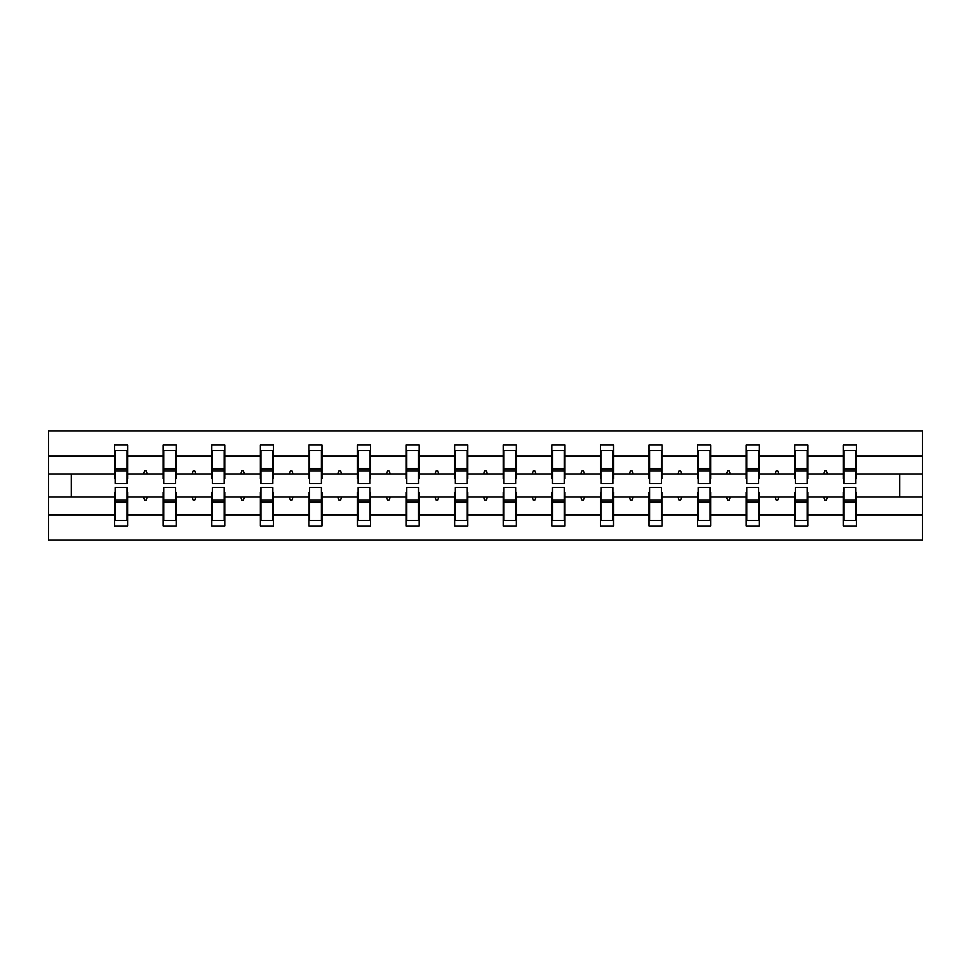 <?xml version="1.0" encoding="UTF-8"?>
<svg xmlns="http://www.w3.org/2000/svg" width="971" height="971" viewBox="0 0 971 971"><rect width="100%" height="100%" fill="white"/><g stroke="black" fill="none" stroke-linecap="round" stroke-linejoin="round"><path stroke-width="1.46" d="M115.197 492.358L114.578 492.358L114.578 515.006L48.55 515.006L48.55 539.997L922.45 539.997L922.45 515.006L856.422 515.006L856.422 525.991L843.35 525.991L843.35 497.018L823.675 497.018L824.816 500.138L826.37 500.138L827.498 497.018M843.969 492.358L843.35 492.358L843.35 497.018M922.45 515.006L922.45 473.982L856.422 473.982L856.422 445.009L843.35 445.009L843.35 455.994L807.836 455.994L807.836 478.642L807.217 478.642M843.969 478.642L843.35 478.642L843.35 455.994M795.383 492.358L794.764 492.358L794.764 497.018L775.101 497.018L776.23 500.138L777.783 500.138L778.924 497.018M843.35 515.006L807.836 515.006L807.836 525.991L794.764 525.991L794.764 497.018M807.836 455.994L807.836 445.009L794.764 445.009L794.764 455.994L759.261 455.994L759.261 478.642L758.63 478.642M795.383 478.642L794.764 478.642L794.764 455.994M746.796 492.358L746.177 492.358L746.177 497.018L726.514 497.018L727.643 500.138L729.197 500.138L730.338 497.018M794.764 515.006L759.261 515.006L759.261 525.991L746.177 525.991L746.177 497.018M759.261 455.994L759.261 445.009L746.177 445.009L746.177 455.994L710.675 455.994L710.675 478.642L710.044 478.642M746.796 478.642L746.177 478.642L746.177 455.994M698.21 492.358L697.591 492.358L697.591 497.018L677.928 497.018L679.057 500.138L680.622 500.138L681.751 497.018M746.177 515.006L710.675 515.006L710.675 525.991L697.591 525.991L697.591 497.018M710.675 455.994L710.675 445.009L697.591 445.009L697.591 455.994L662.088 455.994L662.088 478.642L661.469 478.642M698.21 478.642L697.591 478.642L697.591 455.994M649.623 492.358L649.004 492.358L649.004 497.018L629.342 497.018L630.47 500.138L632.036 500.138L633.165 497.018M697.591 515.006L662.088 515.006L662.088 525.991L649.004 525.991L649.004 497.018M662.088 455.994L662.088 445.009L649.004 445.009L649.004 455.994L613.502 455.994L613.502 478.642L612.883 478.642M649.623 478.642L649.004 478.642L649.004 455.994M601.049 492.358L600.418 492.358L600.418 497.018L580.755 497.018L581.896 500.138L583.45 500.138L584.578 497.018M649.004 515.006L613.502 515.006L613.502 525.991L600.418 525.991L600.418 497.018M613.502 455.994L613.502 445.009L600.418 445.009L600.418 455.994L564.916 455.994L564.916 478.642L564.297 478.642M601.049 478.642L600.418 478.642L600.418 455.994M552.463 492.358L551.831 492.358L551.831 497.018L532.169 497.018L533.31 500.138L534.863 500.138L535.992 497.018M600.418 515.006L564.916 515.006L564.916 525.991L551.831 525.991L551.831 497.018M564.916 455.994L564.916 445.009L551.831 445.009L551.831 455.994L516.329 455.994L516.329 478.642L515.71 478.642M552.463 478.642L551.831 478.642L551.831 455.994M503.876 492.358L503.257 492.358L503.257 497.018L483.582 497.018L484.723 500.138L486.277 500.138L487.418 497.018M551.831 515.006L516.329 515.006L516.329 525.991L503.257 525.991L503.257 497.018M516.329 455.994L516.329 445.009L503.257 445.009L503.257 455.994L467.743 455.994L467.743 478.642L467.124 478.642M503.876 478.642L503.257 478.642L503.257 455.994M455.29 492.358L454.671 492.358L454.671 497.018L435.008 497.018L436.137 500.138L437.69 500.138L438.831 497.018M503.257 515.006L467.743 515.006L467.743 525.991L454.671 525.991L454.671 497.018M467.743 455.994L467.743 445.009L454.671 445.009L454.671 455.994L419.169 455.994L419.169 478.642L418.537 478.642M455.29 478.642L454.671 478.642L454.671 455.994M406.703 492.358L406.084 492.358L406.084 497.018L386.422 497.018L387.55 500.138L389.104 500.138L390.245 497.018M454.671 515.006L419.169 515.006L419.169 525.991L406.084 525.991L406.084 497.018M419.169 455.994L419.169 445.009L406.084 445.009L406.084 455.994L370.582 455.994L370.582 478.642L369.951 478.642M406.703 478.642L406.084 478.642L406.084 455.994M358.117 492.358L357.498 492.358L357.498 497.018L337.835 497.018L338.964 500.138L340.53 500.138L341.658 497.018M406.084 515.006L370.582 515.006L370.582 525.991L357.498 525.991L357.498 497.018M370.582 455.994L370.582 445.009L357.498 445.009L357.498 455.994L321.996 455.994L321.996 478.642L321.377 478.642M358.117 478.642L357.498 478.642L357.498 455.994M309.531 492.358L308.912 492.358L308.912 497.018L289.249 497.018L290.378 500.138L291.943 500.138L293.072 497.018M357.498 515.006L321.996 515.006L321.996 525.991L308.912 525.991L308.912 497.018M321.996 455.994L321.996 445.009L308.912 445.009L308.912 455.994L273.409 455.994L273.409 478.642L272.79 478.642M309.531 478.642L308.912 478.642L308.912 455.994M260.956 492.358L260.325 492.358L260.325 497.018L240.662 497.018L241.803 500.138L243.357 500.138L244.486 497.018M308.912 515.006L273.409 515.006L273.409 525.991L260.325 525.991L260.325 497.018M273.409 455.994L273.409 445.009L260.325 445.009L260.325 455.994L224.823 455.994L224.823 478.642L224.204 478.642M260.956 478.642L260.325 478.642L260.325 455.994M212.37 492.358L211.739 492.358L211.739 497.018L192.076 497.018L193.217 500.138L194.77 500.138L195.899 497.018M260.325 515.006L224.823 515.006L224.823 525.991L211.739 525.991L211.739 497.018M224.823 455.994L224.823 445.009L211.739 445.009L211.739 455.994L176.237 455.994L176.237 478.642L175.617 478.642M212.37 478.642L211.739 478.642L211.739 455.994M163.783 492.358L163.164 492.358L163.164 497.018L143.502 497.018L144.63 500.138L146.184 500.138L147.325 497.018M211.739 515.006L176.237 515.006L176.237 525.991L163.164 525.991L163.164 497.018M176.237 455.994L176.237 445.009L163.164 445.009L163.164 455.994L127.65 455.994L127.65 445.009L114.578 445.009L114.578 455.994L48.55 455.994L48.55 431.003L922.45 431.003L922.45 455.994L856.422 455.994M163.783 478.642L163.164 478.642L163.164 455.994M114.578 515.006L114.578 525.991L127.65 525.991L127.65 497.018L143.502 497.018M115.197 478.642L114.578 478.642L114.578 455.994M855.803 492.358L856.422 492.358L856.422 515.006M856.422 473.982L856.422 478.642L855.803 478.642M807.217 492.358L807.836 492.358L807.836 515.006M758.63 492.358L759.261 492.358L759.261 515.006M710.044 492.358L710.675 492.358L710.675 515.006M661.469 492.358L662.088 492.358L662.088 515.006M612.883 492.358L613.502 492.358L613.502 515.006M564.297 492.358L564.916 492.358L564.916 515.006M515.71 492.358L516.329 492.358L516.329 515.006M467.124 492.358L467.743 492.358L467.743 515.006M418.537 492.358L419.169 492.358L419.169 515.006M369.951 492.358L370.582 492.358L370.582 515.006M321.377 492.358L321.996 492.358L321.996 515.006M272.79 492.358L273.409 492.358L273.409 515.006M224.204 492.358L224.823 492.358L224.823 515.006M175.617 492.358L176.237 492.358L176.237 515.006M163.164 515.006L127.65 515.006M823.675 497.018L807.836 497.018M843.35 473.982L827.498 473.982L826.37 470.862L824.816 470.862L823.675 473.982L807.836 473.982M823.675 473.982L827.498 473.982M775.101 497.018L759.261 497.018M794.764 473.982L778.924 473.982L777.783 470.862L776.23 470.862L775.101 473.982L759.261 473.982M775.101 473.982L778.924 473.982M726.514 497.018L710.675 497.018M746.177 473.982L730.338 473.982L729.197 470.862L727.643 470.862L726.514 473.982L710.675 473.982M726.514 473.982L730.338 473.982M677.928 497.018L662.088 497.018M697.591 473.982L681.751 473.982L680.622 470.862L679.057 470.862L677.928 473.982L662.088 473.982M677.928 473.982L681.751 473.982M629.342 497.018L613.502 497.018M649.004 473.982L633.165 473.982L632.036 470.862L630.47 470.862L629.342 473.982L613.502 473.982M629.342 473.982L633.165 473.982M580.755 497.018L564.916 497.018M600.418 473.982L584.578 473.982L583.45 470.862L581.896 470.862L580.755 473.982L564.916 473.982M580.755 473.982L584.578 473.982M532.169 497.018L516.329 497.018M551.831 473.982L535.992 473.982L534.863 470.862L533.31 470.862L532.169 473.982L516.329 473.982M532.169 473.982L535.992 473.982M483.582 497.018L467.743 497.018M503.257 473.982L487.418 473.982L486.277 470.862L484.723 470.862L483.582 473.982L467.743 473.982M483.582 473.982L487.418 473.982M435.008 497.018L419.169 497.018M454.671 473.982L438.831 473.982L437.69 470.862L436.137 470.862L435.008 473.982L419.169 473.982M435.008 473.982L438.831 473.982M386.422 497.018L370.582 497.018M406.084 473.982L390.245 473.982L389.104 470.862L387.55 470.862L386.422 473.982L370.582 473.982M386.422 473.982L390.245 473.982M337.835 497.018L321.996 497.018M357.498 473.982L341.658 473.982L340.53 470.862L338.964 470.862L337.835 473.982L321.996 473.982M337.835 473.982L341.658 473.982M289.249 497.018L273.409 497.018M308.912 473.982L293.072 473.982L291.943 470.862L290.378 470.862L289.249 473.982L273.409 473.982M289.249 473.982L293.072 473.982M240.662 497.018L224.823 497.018M260.325 473.982L244.486 473.982L243.357 470.862L241.803 470.862L240.662 473.982L224.823 473.982M240.662 473.982L244.486 473.982M192.076 497.018L176.237 497.018M211.739 473.982L195.899 473.982L194.77 470.862L193.217 470.862L192.076 473.982L176.237 473.982M192.076 473.982L195.899 473.982M163.164 473.982L147.325 473.982L146.184 470.862L144.63 470.862L143.502 473.982L127.65 473.982L127.65 455.994M143.502 473.982L147.325 473.982M127.031 492.358L127.65 492.358L127.65 497.018M127.65 473.982L127.65 478.642L127.031 478.642M114.578 497.018L48.55 497.018L48.55 455.994M48.55 515.006L48.55 497.018M114.578 473.982L48.55 473.982M922.45 473.982L922.45 455.994M71.284 497.018L71.284 473.982M899.716 473.982L899.716 497.018L856.422 497.018M922.45 497.018L899.716 497.018M114.578 450.459L115.197 450.459L114.578 450.459M115.197 471.02L115.197 450.459L127.65 450.459L127.031 450.459L127.031 483.473L115.197 483.473L115.197 471.02L127.031 471.02M127.031 499.98L127.031 520.541L114.578 520.541L115.197 520.541L115.197 487.527L127.031 487.527L127.031 499.98L115.197 499.98M163.164 450.459L163.783 450.459L163.164 450.459M163.783 471.02L163.783 450.459L176.237 450.459L175.617 450.459L175.617 483.473L163.783 483.473L163.783 471.02L175.617 471.02M175.617 499.98L175.617 520.541L163.164 520.541L163.783 520.541L163.783 487.527L175.617 487.527L175.617 499.98L163.783 499.98M211.739 450.459L212.37 450.459L211.739 450.459M212.37 471.02L212.37 450.459L224.823 450.459L224.204 450.459L224.204 483.473L212.37 483.473L212.37 471.02L224.204 471.02M224.204 499.98L224.204 520.541L211.739 520.541L212.37 520.541L212.37 487.527L224.204 487.527L224.204 499.98L212.37 499.98M260.325 450.459L260.956 450.459L260.325 450.459M260.956 471.02L260.956 450.459L273.409 450.459L272.79 450.459L272.79 483.473L260.956 483.473L260.956 471.02L272.79 471.02M272.79 499.98L272.79 520.541L260.325 520.541L260.956 520.541L260.956 487.527L272.79 487.527L272.79 499.98L260.956 499.98M308.912 450.459L309.531 450.459L308.912 450.459M309.531 471.02L309.531 450.459L321.996 450.459L321.377 450.459L321.377 483.473L309.531 483.473L309.531 471.02L321.377 471.02M321.377 499.98L321.377 520.541L308.912 520.541L309.531 520.541L309.531 487.527L321.377 487.527L321.377 499.98L309.531 499.98M357.498 450.459L358.117 450.459L357.498 450.459M358.117 471.02L358.117 450.459L370.582 450.459L369.951 450.459L369.951 483.473L358.117 483.473L358.117 471.02L369.951 471.02M369.951 499.98L369.951 520.541L357.498 520.541L358.117 520.541L358.117 487.527L369.951 487.527L369.951 499.98L358.117 499.98M406.084 450.459L406.703 450.459L406.084 450.459M406.703 471.02L406.703 450.459L419.169 450.459L418.537 450.459L418.537 483.473L406.703 483.473L406.703 471.02L418.537 471.02M418.537 499.98L418.537 520.541L406.084 520.541L406.703 520.541L406.703 487.527L418.537 487.527L418.537 499.98L406.703 499.98M454.671 450.459L455.29 450.459L454.671 450.459M455.29 471.02L455.29 450.459L467.743 450.459L467.124 450.459L467.124 483.473L455.29 483.473L455.29 471.02L467.124 471.02M467.124 499.98L467.124 520.541L454.671 520.541L455.29 520.541L455.29 487.527L467.124 487.527L467.124 499.98L455.29 499.98M503.257 450.459L503.876 450.459L503.257 450.459M503.876 471.02L503.876 450.459L516.329 450.459L515.71 450.459L515.71 483.473L503.876 483.473L503.876 471.02L515.71 471.02M515.71 499.98L515.71 520.541L503.257 520.541L503.876 520.541L503.876 487.527L515.71 487.527L515.71 499.98L503.876 499.98M551.831 450.459L552.463 450.459L551.831 450.459M552.463 471.02L552.463 450.459L564.916 450.459L564.297 450.459L564.297 483.473L552.463 483.473L552.463 471.02L564.297 471.02M564.297 499.98L564.297 520.541L551.831 520.541L552.463 520.541L552.463 487.527L564.297 487.527L564.297 499.98L552.463 499.98M600.418 450.459L601.049 450.459L600.418 450.459M601.049 471.02L601.049 450.459L613.502 450.459L612.883 450.459L612.883 483.473L601.049 483.473L601.049 471.02L612.883 471.02M612.883 499.98L612.883 520.541L600.418 520.541L601.049 520.541L601.049 487.527L612.883 487.527L612.883 499.98L601.049 499.98M649.004 450.459L649.623 450.459L649.004 450.459M649.623 471.02L649.623 450.459L662.088 450.459L661.469 450.459L661.469 483.473L649.623 483.473L649.623 471.02L661.469 471.02M661.469 499.98L661.469 520.541L649.004 520.541L649.623 520.541L649.623 487.527L661.469 487.527L661.469 499.98L649.623 499.98M697.591 450.459L698.21 450.459L697.591 450.459M698.21 471.02L698.21 450.459L710.675 450.459L710.044 450.459L710.044 483.473L698.21 483.473L698.21 471.02L710.044 471.02M710.044 499.98L710.044 520.541L697.591 520.541L698.21 520.541L698.21 487.527L710.044 487.527L710.044 499.98L698.21 499.98M746.177 450.459L746.796 450.459L746.177 450.459M746.796 471.02L746.796 450.459L759.261 450.459L758.63 450.459L758.63 483.473L746.796 483.473L746.796 471.02L758.63 471.02M758.63 499.98L758.63 520.541L746.177 520.541L746.796 520.541L746.796 487.527L758.63 487.527L758.63 499.98L746.796 499.98M794.764 450.459L795.383 450.459L794.764 450.459M795.383 471.02L795.383 450.459L807.836 450.459L807.217 450.459L807.217 483.473L795.383 483.473L795.383 471.02L807.217 471.02M807.217 499.98L807.217 520.541L794.764 520.541L795.383 520.541L795.383 487.527L807.217 487.527L807.217 499.98L795.383 499.98M843.35 450.459L843.969 450.459L843.35 450.459M843.969 471.02L843.969 450.459L856.422 450.459L855.803 450.459L855.803 483.473L843.969 483.473L843.969 471.02L855.803 471.02M855.803 499.98L855.803 520.541L843.35 520.541L843.969 520.541L843.969 487.527L855.803 487.527L855.803 499.98L843.969 499.98M115.197 512.749L114.578 512.749M127.65 512.749L127.031 512.749M127.031 501.849L115.197 501.849M127.031 458.251L127.65 458.251M114.578 458.251L115.197 458.251M115.197 469.151L127.031 469.151M175.617 458.251L176.237 458.251M163.164 458.251L163.783 458.251M163.783 469.151L175.617 469.151M224.204 458.251L224.823 458.251M211.739 458.251L212.37 458.251M212.37 469.151L224.204 469.151M272.79 458.251L273.409 458.251M260.325 458.251L260.956 458.251M260.956 469.151L272.79 469.151M321.377 458.251L321.996 458.251M308.912 458.251L309.531 458.251M309.531 469.151L321.377 469.151M163.783 512.749L163.164 512.749M176.237 512.749L175.617 512.749M175.617 501.849L163.783 501.849M212.37 512.749L211.739 512.749M224.823 512.749L224.204 512.749M224.204 501.849L212.37 501.849M260.956 512.749L260.325 512.749M273.409 512.749L272.79 512.749M272.79 501.849L260.956 501.849M309.531 512.749L308.912 512.749M321.996 512.749L321.377 512.749M321.377 501.849L309.531 501.849M369.951 458.251L370.582 458.251M357.498 458.251L358.117 458.251M358.117 469.151L369.951 469.151M358.117 512.749L357.498 512.749M370.582 512.749L369.951 512.749M369.951 501.849L358.117 501.849M418.537 458.251L419.169 458.251M406.084 458.251L406.703 458.251M406.703 469.151L418.537 469.151M406.703 512.749L406.084 512.749M419.169 512.749L418.537 512.749M418.537 501.849L406.703 501.849M467.124 458.251L467.743 458.251M454.671 458.251L455.29 458.251M455.29 469.151L467.124 469.151M455.29 512.749L454.671 512.749M467.743 512.749L467.124 512.749M467.124 501.849L455.29 501.849M515.71 458.251L516.329 458.251M503.257 458.251L503.876 458.251M503.876 469.151L515.71 469.151M503.876 512.749L503.257 512.749M516.329 512.749L515.71 512.749M515.71 501.849L503.876 501.849M564.297 458.251L564.916 458.251M551.831 458.251L552.463 458.251M552.463 469.151L564.297 469.151M552.463 512.749L551.831 512.749M564.916 512.749L564.297 512.749M564.297 501.849L552.463 501.849M612.883 458.251L613.502 458.251M600.418 458.251L601.049 458.251M601.049 469.151L612.883 469.151M601.049 512.749L600.418 512.749M613.502 512.749L612.883 512.749M612.883 501.849L601.049 501.849M661.469 458.251L662.088 458.251M649.004 458.251L649.623 458.251M649.623 469.151L661.469 469.151M649.623 512.749L649.004 512.749M662.088 512.749L661.469 512.749M661.469 501.849L649.623 501.849M710.044 458.251L710.675 458.251M697.591 458.251L698.21 458.251M698.21 469.151L710.044 469.151M698.21 512.749L697.591 512.749M710.675 512.749L710.044 512.749M710.044 501.849L698.21 501.849M758.63 458.251L759.261 458.251M746.177 458.251L746.796 458.251M746.796 469.151L758.63 469.151M746.796 512.749L746.177 512.749M759.261 512.749L758.63 512.749M758.63 501.849L746.796 501.849M807.217 458.251L807.836 458.251M794.764 458.251L795.383 458.251M795.383 469.151L807.217 469.151M795.383 512.749L794.764 512.749M807.836 512.749L807.217 512.749M807.217 501.849L795.383 501.849M855.803 458.251L856.422 458.251M843.35 458.251L843.969 458.251M843.969 469.151L855.803 469.151M843.969 512.749L843.35 512.749M856.422 512.749L855.803 512.749M855.803 501.849L843.969 501.849M127.031 502.323L115.197 502.323M115.197 468.677L127.031 468.677M163.783 468.677L175.617 468.677M212.37 468.677L224.204 468.677M260.956 468.677L272.79 468.677M309.531 468.677L321.377 468.677M175.617 502.323L163.783 502.323M224.204 502.323L212.37 502.323M272.79 502.323L260.956 502.323M321.377 502.323L309.531 502.323M358.117 468.677L369.951 468.677M369.951 502.323L358.117 502.323M406.703 468.677L418.537 468.677M418.537 502.323L406.703 502.323M455.29 468.677L467.124 468.677M467.124 502.323L455.29 502.323M503.876 468.677L515.71 468.677M515.71 502.323L503.876 502.323M552.463 468.677L564.297 468.677M564.297 502.323L552.463 502.323M601.049 468.677L612.883 468.677M612.883 502.323L601.049 502.323M649.623 468.677L661.469 468.677M661.469 502.323L649.623 502.323M698.21 468.677L710.044 468.677M710.044 502.323L698.21 502.323M746.796 468.677L758.63 468.677M758.63 502.323L746.796 502.323M795.383 468.677L807.217 468.677M807.217 502.323L795.383 502.323M843.969 468.677L855.803 468.677M855.803 502.323L843.969 502.323"/></g></svg>

